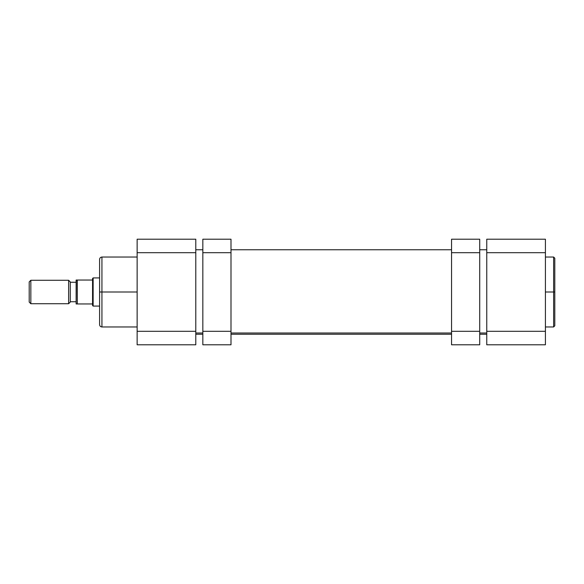 <?xml version="1.0" encoding="UTF-8"?>
<svg xmlns="http://www.w3.org/2000/svg" width="584" height="584" viewBox="0 0 584 584"><rect width="100%" height="100%" fill="white"/><g stroke="black" fill="none" stroke-linecap="round" stroke-linejoin="round"><path stroke-width="0.88" d="M554.8 325.624L554.8 292L554.8 325.792L554.8 292L553.625 292L553.625 326.96L553.625 292L545.412 292L553.625 292L553.625 257.04L545.412 257.04M554.8 325.792L553.625 326.96L553.625 292L554.8 292L554.8 258.376M545.412 344.794L545.412 239.206L486.757 239.206L486.757 344.794L545.412 344.794L545.412 331.303L486.757 331.303L486.757 252.697L545.412 252.697L545.412 331.303L486.757 331.303L486.757 344.794L545.412 344.794M486.757 239.206L545.412 239.206L545.412 252.697L486.757 252.697L486.757 239.206M554.8 292L554.8 258.208L554.8 292M553.625 292L553.625 257.04L553.625 292M486.757 333.004L479.712 333.004L486.757 333.004M451.556 333.004L230.994 333.004L451.556 333.004M202.838 333.004L195.793 333.004L202.838 333.004M137.138 257.04L101.937 257.04L101.937 292L137.138 292L101.937 292L101.937 326.96L101.937 292L99.594 292L99.594 324.616C99.733 326.04 100.514 326.821 101.937 326.96L137.138 326.96M101.937 257.04C100.514 257.179 99.733 257.96 99.594 259.384L99.594 292L101.937 292L101.937 326.96M137.138 239.206L137.138 344.794L195.793 344.794L195.793 239.206L137.138 239.206L195.793 239.206L195.793 252.697L137.138 252.697L137.138 331.303L195.793 331.303L195.793 252.697L137.138 252.697L137.138 239.206M137.138 344.794L195.793 344.794L195.793 331.303L137.138 331.303L137.138 344.794M99.594 292L99.594 259.384L99.594 292M101.937 292L101.937 257.04L101.937 292M30.842 303.731L29.2 302.089L30.842 303.731L68.62 303.731L30.842 303.731L30.842 280.269L68.62 280.269L70.263 281.911L68.62 280.269L30.842 280.269L30.842 303.731M29.2 281.911L30.842 280.269L29.2 281.911L29.2 302.089L29.2 281.911M70.263 302.089L68.62 303.731L68.62 280.269L68.62 303.731L70.263 302.089L70.263 281.911L70.263 302.089M93.141 277.918L99.594 277.918L93.141 277.918L92.557 278.51L93.141 277.918L93.141 306.082L92.557 305.49L92.557 303.965L92.557 305.49L93.141 306.082L93.141 277.918M99.594 306.082L93.141 306.082L99.594 306.082M70.263 282.262L76.132 282.262L70.263 282.262M76.132 301.738L70.263 301.738L76.132 301.738M76.278 280.035L76.132 303.965L92.557 303.965L92.557 280.035L76.132 280.035L76.132 303.965L92.557 303.965L92.557 278.51L92.557 280.035L77.3 280.035L77.3 303.965L77.3 280.035L76.154 280.035L77.3 280.035M76.869 303.965L76.154 303.965M230.994 239.206L202.838 239.206L202.838 252.697L230.994 252.697L230.994 331.303L202.838 331.303L202.838 239.206L230.994 239.206L230.994 252.697L230.994 239.206M202.838 344.794L230.994 344.794L230.994 252.697L202.838 252.697L202.838 344.794L202.838 331.303L230.994 331.303L230.994 344.794L202.838 344.794M479.712 331.303L451.556 331.303L451.556 252.697L479.712 252.697L479.712 344.794L479.712 331.303L451.556 331.303L451.556 344.794L479.712 344.794L451.556 344.794L451.556 252.697L479.712 252.697L479.712 331.303M479.712 239.206L451.556 239.206L451.556 252.697L451.556 239.206L479.712 239.206L479.712 252.697L479.712 239.206M553.625 326.96L545.412 326.96M553.625 257.04L554.8 258.208M195.793 334.238L202.838 334.238M230.994 334.238L451.556 334.238M479.712 334.238L486.757 334.238M195.793 249.762L202.838 249.762M230.994 249.762L451.556 249.762M479.712 249.762L486.757 249.762"/></g></svg>

